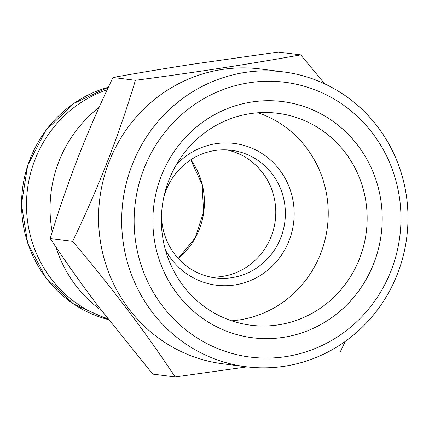 <?xml version="1.0" encoding="UTF-8"?>
<svg xmlns="http://www.w3.org/2000/svg" width="429" height="429" viewBox="0 0 429 429"><rect width="100%" height="100%" fill="white"/><g stroke="black" fill="none" stroke-linecap="round" stroke-linejoin="round"><path stroke-width="0.64" d="M101.244 310.29A125.032 120.367 -82.8 0 1 55.92 247.013M52.204 232.025A125.032 120.367 -82.8 0 1 99.072 107.465M317.739 90.932A138.503 133.333 -82.8 0 1 349.501 328.088A138.503 133.333 -82.8 0 1 135.392 239.999A138.503 133.333 -82.8 0 1 317.739 90.932M310.687 109.02A119.042 114.602 -82.8 0 1 337.988 312.854A119.042 114.602 -82.8 0 1 153.963 237.146A119.042 114.602 -82.8 0 1 310.687 109.02M107.658 318.624A120.029 115.551 -82.8 0 1 26.485 205.169A120.029 115.551 -82.8 0 1 107.186 89.768M302.971 119.975A106.81 102.826 -82.8 0 1 363.738 245.544A106.81 102.826 -82.8 0 1 250.831 325.22A106.81 102.826 -82.8 0 1 162.253 206.333A106.81 102.826 -82.8 0 1 277.692 113.294A106.81 102.826 -82.8 0 1 302.971 119.975M257.99 112.773A106.81 102.826 -82.8 0 1 264.06 115.042A106.81 102.826 -82.8 0 1 326.887 230.582A106.81 102.826 -82.8 0 1 231.622 320.812M176.335 164.688A71.445 68.779 -82.8 0 1 251.244 147.919A71.445 68.779 -82.8 0 1 277.091 260.902A71.445 68.779 -82.8 0 1 165.503 250.171M163.701 197.651A64.302 61.899 -82.8 0 1 231.515 150.295A64.302 61.899 -82.8 0 1 246.734 154.317A64.302 61.899 -82.8 0 1 283.317 229.906A64.302 61.899 -82.8 0 1 215.347 277.874A64.302 61.899 -82.8 0 1 161.492 215.095M226.694 149.882A64.302 61.899 -82.8 0 1 237.146 153.099A64.302 61.899 -82.8 0 1 274.297 226.249A64.302 61.899 -82.8 0 1 210.575 277.07M175.123 376.957L152.735 374.115L97.882 305.856C80.561 282.824 64.672 260.371 50.22 238.508C58.135 212.044 67.396 185.049 78.014 157.534C88.841 130.046 100.504 103.362 113.004 77.472C137.698 73.027 164.05 68.64 192.058 64.302L278.308 52.043L300.697 54.885C250.434 63.937 195.334 72.415 135.392 80.309C119.192 134.577 98.262 188.256 72.608 241.345C111.427 287.049 145.603 332.25 175.123 376.957L247.045 366.87M324.705 83.843L300.697 54.885M340.428 351.528L345.216 341.43M50.22 238.508L72.608 241.345M113.004 77.472L135.392 80.309M318.688 81.199A148.606 143.061 -82.8 0 1 403.233 255.904A148.606 143.061 -82.8 0 1 246.149 366.757A148.606 143.061 -82.8 0 1 122.903 201.346A148.606 143.061 -82.8 0 1 283.515 71.906A148.606 143.061 -82.8 0 1 318.688 81.199M246.149 366.757L223.048 363.83A148.606 143.061 -82.8 0 1 99.801 198.418A148.606 143.061 -82.8 0 1 260.414 68.978L283.515 71.906M108.371 87.248L73.611 103.523L45.71 130.539L27.676 165.385L21.45 204.295L27.697 243.087L45.753 277.574L73.67 304.043L108.435 319.626A120.029 115.551 -82.8 0 1 21.557 204.333A120.029 115.551 -82.8 0 1 108.36 87.269M190.803 159.781A71.445 68.779 -82.8 0 1 178.287 258.526M178.228 258.467L195.195 237.768L203.603 212.039L202.107 184.55L190.733 159.829"/></g></svg>
